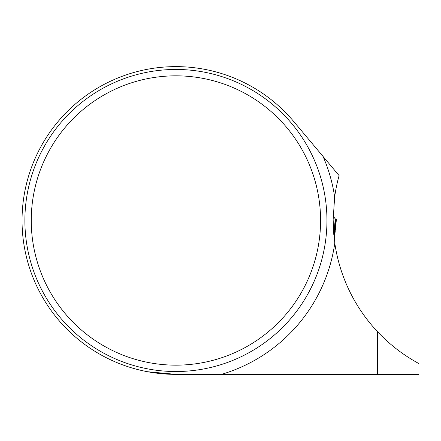 <?xml version="1.0" encoding="UTF-8"?>
<svg xmlns="http://www.w3.org/2000/svg" width="441" height="441" viewBox="0 0 441 441"><rect width="100%" height="100%" fill="white"/><g stroke="black" fill="none" stroke-linecap="round" stroke-linejoin="round"><path stroke-width="0.66" d="M334.791 243.107A163.782 163.782 0 0 0 377.413 331.599C389.546 344.487 403.394 355.159 418.95 363.61L418.95 374.365L175.915 374.365A153.87 153.87 0 0 1 36.46 155.464A153.87 153.87 0 0 1 293.789 121.589L339.101 175.59A163.782 163.782 0 0 0 334.658 196.945L333.093 220.494L334.791 243.107A160.48 160.48 0 0 1 221.492 374.365M377.413 331.599L377.413 374.365M147.597 371.735L175.915 374.365M326.952 220.494A151.037 151.037 0 0 1 100.399 351.295A151.037 151.037 0 0 1 100.399 89.694A151.037 151.037 0 0 1 326.952 220.494M320.579 220.494A144.665 144.665 0 0 1 103.58 345.777A144.665 144.665 0 0 1 103.58 95.212A144.665 144.665 0 0 1 320.579 220.494M335.987 219.568L336.395 219.552L335.739 219.486L336.395 219.552L334.284 239.303M336.356 219.557L335.392 229.871M332.983 215.886L335.739 219.486L334.333 233.879A3.776 0.557 -174.4 0 0 333.848 233.576L335.287 218.813M333.793 234.7L333.093 218.179M335.199 231.492A3.776 2.679 -172.3 0 0 335.215 231.31L334.284 239.281M335.816 219.579L335.221 219.513M323.082 156.5A160.48 160.48 0 0 1 334.658 196.945M334.333 233.879L334.024 237.015"/></g></svg>
